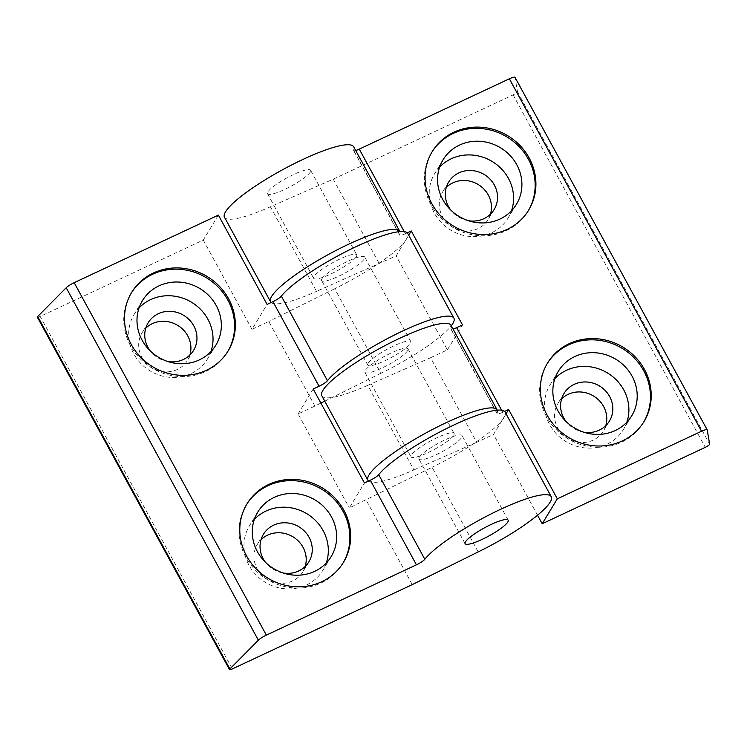 <?xml version="1.0" encoding="UTF-8"?>
<svg xmlns="http://www.w3.org/2000/svg" width="747" height="747" viewBox="0 0 747 747"><rect width="100%" height="100%" fill="white"/><g stroke="black" fill="none" stroke-linecap="round" stroke-linejoin="round"><path stroke-width="0.56" stroke-dasharray="3.73 2.8" d="M224.474 217.218A73.579 13.866 151.4 0 0 270.386 206.77L333.218 179.177L513.124 94.888A4.09 0.775 151.4 0 0 517.484 91.732L515.057 77.473L707.222 429.927M404.276 231.654L405.388 233.699L407.208 232.849M501.629 410.215L502.75 412.269L504.57 411.41M405.388 233.699A8.18 1.541 -28.6 0 1 399.72 235.118A8.18 1.541 -28.6 0 1 399.729 234.745A73.579 13.866 151.4 0 0 399.897 231.598M355.703 150.502A8.18 1.541 -28.6 0 1 353.602 150.53A8.18 1.541 -28.6 0 1 353.611 150.156A73.579 13.866 151.4 0 0 353.667 146.776M502.75 412.269A8.18 1.541 -28.6 0 1 497.082 413.689A8.18 1.541 -28.6 0 1 497.091 413.315A73.579 13.866 151.4 0 0 497.259 410.168M451.029 325.347A73.579 13.866 -28.6 0 1 450.973 328.727A8.18 1.541 151.4 0 0 450.964 329.1A8.18 1.541 151.4 0 0 453.055 329.072M270.386 206.77L316.513 291.358L396.153 255.885L408.674 235.221M271.133 302.507A73.579 13.866 151.4 0 0 316.513 291.358M368.495 481.077A73.579 13.866 151.4 0 0 413.866 469.928L367.748 385.34A73.579 13.866 -28.6 0 1 321.826 395.789M333.218 179.177L379.336 263.766M367.748 385.34L430.58 357.738L476.698 442.336L493.506 434.455L506.036 413.791M413.866 469.928L476.698 442.336M537.532 515.206L493.506 434.455M430.58 357.738L447.388 349.867L396.153 255.885M605.78 425.631A26.575 24.819 -148.8 0 1 603.389 431.01A26.575 24.819 -148.8 0 1 580.456 442.476A26.575 24.819 -148.8 0 1 557.738 427.975A26.575 24.819 -148.8 0 1 557.944 403.464A26.575 24.819 -148.8 0 1 561.604 398.861M490.48 214.156A26.575 24.819 -148.8 0 1 488.09 219.534A26.575 24.819 -148.8 0 1 465.157 231A26.575 24.819 -148.8 0 1 442.439 216.499A26.575 24.819 -148.8 0 1 442.644 191.988A26.575 24.819 -148.8 0 1 446.304 187.385M310.238 172.081A24.53 4.622 -28.6 0 1 287.894 187.842A24.53 4.622 -28.6 0 1 267.538 193.744A24.53 4.622 -28.6 0 1 267.902 191.914A24.53 4.622 -28.6 0 1 290.247 176.152A24.53 4.622 -28.6 0 1 310.603 170.26A24.53 4.622 -28.6 0 1 310.238 172.081M453.718 435.24A24.53 4.622 151.4 0 0 454.083 433.419A24.53 4.622 151.4 0 0 433.727 439.311A24.53 4.622 151.4 0 0 411.382 455.072A24.53 4.622 151.4 0 0 411.018 456.893A24.53 4.622 151.4 0 0 431.374 451.001A24.53 4.622 151.4 0 0 453.718 435.24M447.388 349.867L462.505 324.926M356.356 256.669A24.53 4.622 151.4 0 0 356.721 254.848A24.53 4.622 151.4 0 0 336.365 260.75A24.53 4.622 151.4 0 0 314.02 276.502A24.53 4.622 151.4 0 0 313.656 278.332A24.53 4.622 151.4 0 0 334.012 272.431A24.53 4.622 151.4 0 0 356.356 256.669M407.591 350.651A24.53 4.622 -28.6 0 1 385.256 366.413A24.53 4.622 -28.6 0 1 364.891 372.305A24.53 4.622 -28.6 0 1 365.264 370.484A24.53 4.622 -28.6 0 1 387.6 354.722A24.53 4.622 -28.6 0 1 407.965 348.83A24.53 4.622 -28.6 0 1 407.591 350.651M643.643 422.158A56.408 52.701 -148.8 0 1 643.27 422.783A56.408 52.701 -148.8 0 1 594.575 447.136A56.408 52.701 -148.8 0 1 546.346 416.35A56.408 52.701 -148.8 0 1 546.785 364.303A56.408 52.701 -148.8 0 1 547.168 363.677M626.836 422.195A42.924 40.095 -148.8 0 1 623.418 429.506A42.924 40.095 -148.8 0 1 586.367 448.032A42.924 40.095 -148.8 0 1 549.671 424.613A42.924 40.095 -148.8 0 1 550.007 385.004A42.924 40.095 -148.8 0 1 554.909 378.598M583.64 432.158A26.575 24.819 -148.8 0 1 566.058 421.504M528.344 210.682A56.408 52.701 -148.8 0 1 527.97 211.308A56.408 52.701 -148.8 0 1 479.275 235.66A56.408 52.701 -148.8 0 1 431.047 204.874A56.408 52.701 -148.8 0 1 431.486 152.827A56.408 52.701 -148.8 0 1 431.869 152.201M511.536 210.719A42.924 40.095 -148.8 0 1 508.119 218.031A42.924 40.095 -148.8 0 1 471.068 236.566A42.924 40.095 -148.8 0 1 434.371 213.138A42.924 40.095 -148.8 0 1 434.707 173.537A42.924 40.095 -148.8 0 1 439.609 167.123M468.341 220.682A26.575 24.819 -148.8 0 1 450.758 210.028M218.395 215.108L203.277 240.048L40.179 316.457A4.09 0.775 -28.6 0 1 37.35 317.167M478.192 551.902L432.074 467.314L349.325 507.913L364.443 482.973M505.121 412.111A73.579 13.866 -28.6 0 1 432.074 467.314M407.759 233.54A73.579 13.866 -28.6 0 1 334.712 288.744L380.839 373.332A73.579 13.866 151.4 0 0 451.272 325.785M412.251 584.63L366.133 500.042M380.839 373.332L324.758 401.167M320.883 403.091L314.898 406.06L268.78 321.471L251.963 329.352L267.081 304.412M334.712 288.744L268.78 321.471M203.277 240.048L251.963 329.352M314.898 406.06L298.081 413.941L349.325 507.913M189.915 354.974A26.575 24.819 -148.8 0 1 187.525 360.343A26.575 24.819 -148.8 0 1 164.592 371.819A26.575 24.819 -148.8 0 1 141.874 357.318A26.575 24.819 -148.8 0 1 142.079 332.798A26.575 24.819 -148.8 0 1 145.74 328.194M305.215 566.441A26.575 24.819 -148.8 0 1 302.824 571.819A26.575 24.819 -148.8 0 1 279.892 583.286A26.575 24.819 -148.8 0 1 257.173 568.784A26.575 24.819 -148.8 0 1 257.379 544.274A26.575 24.819 -148.8 0 1 261.039 539.67M321.994 278.678A24.53 4.622 -28.6 0 1 344.339 262.925A24.53 4.622 -28.6 0 1 364.695 257.024A24.53 4.622 -28.6 0 1 364.331 258.854A24.53 4.622 -28.6 0 1 341.986 274.607A24.53 4.622 -28.6 0 1 321.63 280.508A24.53 4.622 -28.6 0 1 321.994 278.678M298.081 413.941L313.198 389M419.356 457.248A24.53 4.622 -28.6 0 1 441.692 441.496A24.53 4.622 -28.6 0 1 462.048 435.594A24.53 4.622 -28.6 0 1 461.683 437.415A24.53 4.622 -28.6 0 1 439.339 453.177A24.53 4.622 -28.6 0 1 418.983 459.078A24.53 4.622 -28.6 0 1 419.356 457.248M368.112 363.275A24.53 4.622 151.4 0 0 367.748 365.096A24.53 4.622 151.4 0 0 388.104 359.195A24.53 4.622 151.4 0 0 410.448 343.443A24.53 4.622 151.4 0 0 410.813 341.612A24.53 4.622 151.4 0 0 390.457 347.514A24.53 4.622 151.4 0 0 368.112 363.275M227.779 351.492A56.408 52.701 -148.8 0 1 227.405 352.117A56.408 52.701 -148.8 0 1 178.71 376.469A56.408 52.701 -148.8 0 1 130.482 345.684A56.408 52.701 -148.8 0 1 130.93 293.636A56.408 52.701 -148.8 0 1 131.313 293.02M210.971 351.538A42.924 40.095 -148.8 0 1 207.554 358.84A42.924 40.095 -148.8 0 1 170.503 377.375A42.924 40.095 -148.8 0 1 133.806 353.947A42.924 40.095 -148.8 0 1 134.152 314.347A42.924 40.095 -148.8 0 1 139.045 307.941M167.776 361.492A26.575 24.819 -148.8 0 1 150.194 350.838M343.078 562.967A56.408 52.701 -148.8 0 1 342.705 563.593A56.408 52.701 -148.8 0 1 294.01 587.945A56.408 52.701 -148.8 0 1 245.782 557.159A56.408 52.701 -148.8 0 1 246.23 505.112A56.408 52.701 -148.8 0 1 246.613 504.486M326.271 563.005A42.924 40.095 -148.8 0 1 322.853 570.316A42.924 40.095 -148.8 0 1 285.802 588.851A42.924 40.095 -148.8 0 1 249.106 565.423A42.924 40.095 -148.8 0 1 249.451 525.823A42.924 40.095 -148.8 0 1 254.344 519.408M283.076 572.968A26.575 24.819 -148.8 0 1 265.493 562.314M517.484 91.732L709.65 444.185M513.124 94.888L705.289 447.341M353.611 150.156L399.729 234.745M450.973 328.727L497.091 413.315M232.345 668.91L40.179 316.457M399.72 235.118L353.602 150.53M497.082 413.689L450.964 329.1M364.891 372.305L411.018 456.893M407.965 348.83L454.083 433.419M267.538 193.744L313.656 278.332M310.603 170.26L356.721 254.848M547.542 363.051L546.785 364.303M644.026 421.532L643.27 422.783M558.326 371.287L550.007 385.004M631.738 415.79L623.418 429.506M563.994 393.482L557.944 403.464M609.44 421.028L603.389 431.01M432.242 151.576L431.486 152.827M528.727 210.056L527.97 211.308M443.027 159.821L434.707 173.537M516.438 204.314L508.119 218.031M448.695 182.007L442.644 191.988M494.141 209.552L488.09 219.534M410.813 341.612L364.695 257.024M367.748 365.096L321.63 280.508M508.175 520.183L462.048 435.594M465.101 543.667L418.983 459.078M131.687 292.394L130.93 293.636M228.162 350.875L227.405 352.117M142.462 300.63L134.152 314.347M215.874 345.123L207.554 358.84M148.13 322.825L142.079 332.798M193.576 350.371L187.525 360.343M246.986 503.861L246.23 505.112M343.461 562.342L342.705 563.593M257.762 512.106L249.451 525.823M331.173 556.599L322.853 570.316M263.43 534.292L257.379 544.274M308.875 561.837L302.824 571.819"/><path stroke-width="1.12" d="M557.318 498.809L542.191 523.75L705.289 447.341A4.09 0.775 151.4 0 0 709.65 444.185L707.222 429.927A8.18 1.541 151.4 0 0 707.194 429.833A8.18 1.541 151.4 0 0 701.526 431.252L557.318 498.809L508.623 409.515L504.57 411.41M515.057 77.473A8.18 1.541 151.4 0 0 515.028 77.38A8.18 1.541 151.4 0 0 509.361 78.799L359.27 149.111A8.18 1.541 -28.6 0 1 355.703 150.502M407.208 232.849L411.27 230.944L462.505 324.926L456.632 327.681L501.629 410.215M644.465 369.485A56.408 52.701 31.2 0 0 596.246 338.699A56.408 52.701 31.2 0 0 547.542 363.051A56.408 52.701 31.2 0 0 547.103 415.099A56.408 52.701 31.2 0 0 595.331 445.884A56.408 52.701 31.2 0 0 644.026 421.532A56.408 52.701 31.2 0 0 644.465 369.485M529.165 158.009A56.408 52.701 31.2 0 0 480.947 127.223A56.408 52.701 31.2 0 0 432.242 151.576A56.408 52.701 31.2 0 0 431.803 203.623A56.408 52.701 31.2 0 0 480.032 234.418A56.408 52.701 31.2 0 0 528.727 210.056A56.408 52.701 31.2 0 0 529.165 158.009M453.055 329.072A8.18 1.541 151.4 0 0 456.632 327.681M399.897 231.598A73.579 13.866 151.4 0 0 399.785 231.365L353.667 146.776A73.579 13.866 151.4 0 0 282.431 169.821A73.579 13.866 151.4 0 0 224.474 217.218L270.591 301.807A73.579 13.866 151.4 0 0 271.133 302.507M399.785 231.365A73.579 13.866 151.4 0 0 328.549 254.41A73.579 13.866 151.4 0 0 270.591 301.807M367.944 480.377L321.826 395.789A73.579 13.866 -28.6 0 1 379.784 348.391A73.579 13.866 -28.6 0 1 451.029 325.347L497.147 409.935A73.579 13.866 151.4 0 0 425.911 432.98A73.579 13.866 151.4 0 0 367.944 480.377A73.579 13.866 151.4 0 0 368.495 481.077M542.191 523.75L537.532 515.206M561.604 398.861A26.575 24.819 -148.8 0 1 603.595 406.489A26.575 24.819 -148.8 0 1 605.78 425.631M446.304 187.385A26.575 24.819 -148.8 0 1 488.295 195.014A26.575 24.819 -148.8 0 1 490.48 214.156M506.036 413.791L508.623 409.515M408.674 235.221L411.27 230.944M547.168 363.677A56.408 52.701 -148.8 0 1 595.873 339.969A56.408 52.701 -148.8 0 1 643.709 370.736A56.408 52.701 -148.8 0 1 643.643 422.158M557.99 410.897A42.924 40.095 -148.8 0 1 558.326 371.287A42.924 40.095 -148.8 0 1 595.378 352.761A42.924 40.095 -148.8 0 1 632.074 376.189A42.924 40.095 -148.8 0 1 631.738 415.79A42.924 40.095 -148.8 0 1 594.687 434.315A42.924 40.095 -148.8 0 1 557.99 410.897M554.909 378.598A42.924 40.095 -148.8 0 1 623.754 389.906A42.924 40.095 -148.8 0 1 626.836 422.195M566.058 421.504A26.575 24.819 -148.8 0 1 563.78 418.003A26.575 24.819 -148.8 0 1 563.994 393.482A26.575 24.819 -148.8 0 1 586.927 382.016A26.575 24.819 -148.8 0 1 609.645 396.517A26.575 24.819 -148.8 0 1 609.44 421.028A26.575 24.819 -148.8 0 1 583.64 432.158M431.869 152.201A56.408 52.701 -148.8 0 1 480.573 128.493A56.408 52.701 -148.8 0 1 528.409 159.26A56.408 52.701 -148.8 0 1 528.344 210.682M442.691 199.421A42.924 40.095 -148.8 0 1 443.027 159.821A42.924 40.095 -148.8 0 1 480.078 141.286A42.924 40.095 -148.8 0 1 516.775 164.714A42.924 40.095 -148.8 0 1 516.438 204.314A42.924 40.095 -148.8 0 1 479.387 222.849A42.924 40.095 -148.8 0 1 442.691 199.421M439.609 167.123A42.924 40.095 -148.8 0 1 508.455 178.43A42.924 40.095 -148.8 0 1 511.536 210.719M450.758 210.028A26.575 24.819 -148.8 0 1 448.489 206.527A26.575 24.819 -148.8 0 1 448.695 182.007A26.575 24.819 -148.8 0 1 471.628 170.54A26.575 24.819 -148.8 0 1 494.346 185.041A26.575 24.819 -148.8 0 1 494.141 209.552A26.575 24.819 -148.8 0 1 468.341 220.682M232.345 668.91A4.09 0.775 -28.6 0 1 229.516 669.62A4.09 0.775 -28.6 0 1 229.871 668.967L258.369 640.207A8.18 1.541 -28.6 0 1 266.352 635.127L416.434 564.816A8.18 1.541 151.4 0 0 424.819 559.279A73.579 13.866 -28.6 0 1 493.403 512.769A73.579 13.866 -28.6 0 1 551.239 496.699A73.579 13.866 -28.6 0 1 478.192 551.902L412.251 584.63L232.345 668.91M229.516 669.62L37.35 317.167A4.09 0.775 -28.6 0 1 37.705 316.504L66.203 287.754A8.18 1.541 -28.6 0 1 74.186 282.674L218.395 215.108L267.081 304.412L272.954 301.657A8.18 1.541 151.4 0 0 281.339 296.12A73.579 13.866 -28.6 0 1 349.932 249.61A73.579 13.866 -28.6 0 1 407.759 233.54L453.877 318.138A73.579 13.866 151.4 0 0 396.05 334.208A73.579 13.866 151.4 0 0 327.457 380.709A8.18 1.541 -28.6 0 1 319.081 386.246L313.198 389L364.443 482.973L370.316 480.228A8.18 1.541 151.4 0 0 378.701 474.69A73.579 13.866 -28.6 0 1 447.285 428.18A73.579 13.866 -28.6 0 1 505.121 412.111L551.239 496.699M131.239 344.442A56.408 52.701 31.2 0 0 179.467 375.227A56.408 52.701 31.2 0 0 228.162 350.875A56.408 52.701 31.2 0 0 228.601 298.819A56.408 52.701 31.2 0 0 180.382 268.033A56.408 52.701 31.2 0 0 131.687 292.394A56.408 52.701 31.2 0 0 131.239 344.442M246.538 555.908A56.408 52.701 31.2 0 0 294.766 586.703A56.408 52.701 31.2 0 0 343.461 562.342A56.408 52.701 31.2 0 0 343.9 510.294A56.408 52.701 31.2 0 0 295.681 479.509A56.408 52.701 31.2 0 0 246.986 503.861A56.408 52.701 31.2 0 0 246.538 555.908M451.272 325.785A73.579 13.866 151.4 0 0 453.877 318.138M324.758 401.167L320.883 403.091M145.74 328.194A26.575 24.819 -148.8 0 1 187.73 335.833A26.575 24.819 -148.8 0 1 189.915 354.974M261.039 539.67A26.575 24.819 -148.8 0 1 303.03 547.299A26.575 24.819 -148.8 0 1 305.215 566.441M465.474 541.836A24.53 4.622 151.4 0 0 465.101 543.667A24.53 4.622 151.4 0 0 485.466 537.765A24.53 4.622 151.4 0 0 507.801 522.004A24.53 4.622 151.4 0 0 508.175 520.183A24.53 4.622 151.4 0 0 487.81 526.084A24.53 4.622 151.4 0 0 465.474 541.836M131.313 293.02A56.408 52.701 -148.8 0 1 180.008 269.312A56.408 52.701 -148.8 0 1 227.854 300.07A56.408 52.701 -148.8 0 1 227.779 351.492M216.21 305.523A42.924 40.095 -148.8 0 1 215.874 345.123A42.924 40.095 -148.8 0 1 178.822 363.658A42.924 40.095 -148.8 0 1 142.126 340.23A42.924 40.095 -148.8 0 1 142.462 300.63A42.924 40.095 -148.8 0 1 179.513 282.095A42.924 40.095 -148.8 0 1 216.21 305.523M139.045 307.941A42.924 40.095 -148.8 0 1 207.89 319.24A42.924 40.095 -148.8 0 1 210.971 351.538M150.194 350.838A26.575 24.819 -148.8 0 1 147.925 347.336A26.575 24.819 -148.8 0 1 148.13 322.825A26.575 24.819 -148.8 0 1 171.063 311.35A26.575 24.819 -148.8 0 1 193.781 325.851A26.575 24.819 -148.8 0 1 193.576 350.371A26.575 24.819 -148.8 0 1 167.776 361.492M246.613 504.486A56.408 52.701 -148.8 0 1 295.308 480.788A56.408 52.701 -148.8 0 1 343.153 511.546A56.408 52.701 -148.8 0 1 343.078 562.967M331.509 516.999A42.924 40.095 -148.8 0 1 331.173 556.599A42.924 40.095 -148.8 0 1 294.122 575.134A42.924 40.095 -148.8 0 1 257.426 551.706A42.924 40.095 -148.8 0 1 257.762 512.106A42.924 40.095 -148.8 0 1 294.813 493.571A42.924 40.095 -148.8 0 1 331.509 516.999M254.344 519.408A42.924 40.095 -148.8 0 1 323.19 530.715A42.924 40.095 -148.8 0 1 326.271 563.005M265.493 562.314A26.575 24.819 -148.8 0 1 263.224 558.812A26.575 24.819 -148.8 0 1 263.43 534.292A26.575 24.819 -148.8 0 1 286.362 522.825A26.575 24.819 -148.8 0 1 309.081 537.326A26.575 24.819 -148.8 0 1 308.875 561.837A26.575 24.819 -148.8 0 1 283.076 572.968M509.361 78.799L701.526 431.252M359.27 149.111L404.276 231.654M229.871 668.967L37.705 316.504M258.369 640.207L66.203 287.754M266.352 635.127L74.186 282.674M416.434 564.816L370.316 480.228M319.081 386.246L272.954 301.657M424.819 559.279L378.701 474.69M327.457 380.709L281.339 296.12M515.028 77.38L707.194 429.833"/></g></svg>

